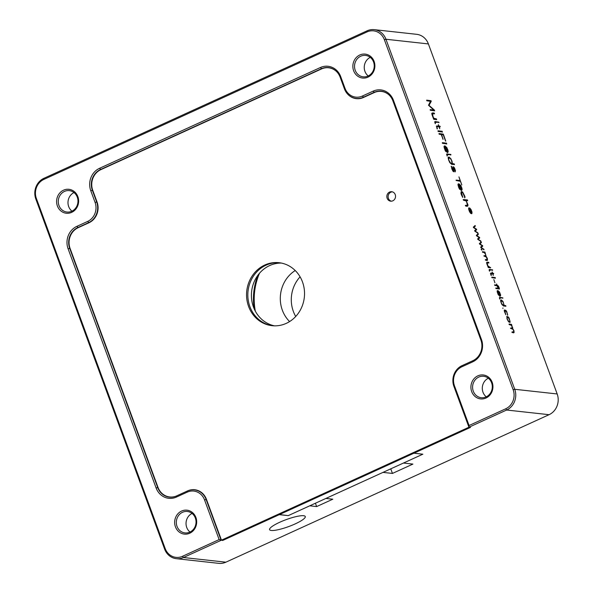 <?xml version="1.0" encoding="UTF-8"?>
<svg xmlns="http://www.w3.org/2000/svg" width="593" height="593" viewBox="0 0 593 593"><rect width="100%" height="100%" fill="white"/><g stroke="black" fill="none" stroke-linecap="round" stroke-linejoin="round"><path stroke-width="0.89" d="M181.591 511.062A12.038 11.008 96.3 0 1 195.905 517.474A12.038 11.008 96.3 0 1 189.745 533.226A12.038 11.008 96.3 0 1 175.432 526.814A12.038 11.008 96.3 0 1 181.591 511.062M189.827 532.121A10.77 9.844 -83.7 0 0 195.957 520.602A10.77 9.844 -83.7 0 0 187.358 511.492A10.77 9.844 -83.7 0 0 182.533 512.285A10.77 9.844 -83.7 0 0 176.403 523.804A10.77 9.844 -83.7 0 0 185.001 532.907A10.77 9.844 -83.7 0 0 189.827 532.121M477.854 375.851A12.038 11.008 96.3 0 1 492.168 382.27A12.038 11.008 96.3 0 1 486.008 398.022A12.038 11.008 96.3 0 1 471.694 391.61A12.038 11.008 96.3 0 1 477.854 375.851M486.09 396.91A10.77 9.844 -83.7 0 0 492.22 385.398A10.77 9.844 -83.7 0 0 483.621 376.288A10.77 9.844 -83.7 0 0 478.796 377.074A10.77 9.844 -83.7 0 0 472.665 388.593A10.77 9.844 -83.7 0 0 481.264 397.703A10.77 9.844 -83.7 0 0 486.09 396.91M63.533 190.19A12.038 11.008 96.3 0 1 77.846 196.609A12.038 11.008 96.3 0 1 71.694 212.361A12.038 11.008 96.3 0 1 57.38 205.949A12.038 11.008 96.3 0 1 63.533 190.19M71.775 211.249A10.77 9.844 -83.7 0 0 77.898 199.73A10.77 9.844 -83.7 0 0 69.299 190.627A10.77 9.844 -83.7 0 0 64.474 191.413A10.77 9.844 -83.7 0 0 58.351 202.932A10.77 9.844 -83.7 0 0 66.942 212.042A10.77 9.844 -83.7 0 0 71.775 211.249M359.795 54.986A12.038 11.008 96.3 0 1 374.109 61.398A12.038 11.008 96.3 0 1 367.949 77.157A12.038 11.008 96.3 0 1 353.643 70.745A12.038 11.008 96.3 0 1 359.795 54.986M368.038 76.045A10.77 9.844 -83.7 0 0 374.161 64.526A10.77 9.844 -83.7 0 0 365.562 55.423A10.77 9.844 -83.7 0 0 360.737 56.209A10.77 9.844 -83.7 0 0 354.614 67.728A10.77 9.844 -83.7 0 0 363.205 76.838A10.77 9.844 -83.7 0 0 368.038 76.045M303.594 515.717A19.013 3.691 159.8 0 0 282.883 520.899A19.013 3.691 159.8 0 0 269.593 529.66A19.013 3.691 159.8 0 0 271.275 530.468A19.013 3.691 159.8 0 0 291.986 525.287A19.013 3.691 159.8 0 0 305.276 516.525A19.013 3.691 159.8 0 0 303.594 515.717M274.515 325.839A31.688 28.961 96.3 0 1 251.514 298.109A31.688 28.961 96.3 0 1 269.659 265.56A31.688 28.961 96.3 0 1 281.423 263.077M266.087 265.16A31.688 28.961 96.3 0 1 279.644 262.773A31.688 28.961 -83.7 0 0 266.087 265.16A31.688 28.961 -83.7 0 0 248.03 298.694A31.688 28.961 -83.7 0 0 272.713 325.75A31.688 28.961 96.3 0 1 248.03 298.694A31.688 28.961 96.3 0 1 266.087 265.16M43.926 178.308L367.119 30.814A15.841 14.477 96.3 0 1 374.22 29.65A15.841 14.477 96.3 0 1 385.954 39.249L514.739 389.29A15.841 14.477 96.3 0 1 506.637 410.022L468.937 427.227L453.912 386.391A15.841 14.477 96.3 0 1 462.006 365.659L472.784 360.744A15.841 14.477 -83.7 0 0 480.886 340.011L392.877 100.817A15.841 14.477 -83.7 0 0 381.143 91.218A15.841 14.477 -83.7 0 0 374.042 92.382L363.272 97.296A15.841 14.477 96.3 0 1 356.171 98.46A15.841 14.477 96.3 0 1 344.437 88.861L340.145 77.194A15.841 14.477 -83.7 0 0 328.411 67.587A15.841 14.477 -83.7 0 0 321.31 68.751L100.462 169.539A15.841 14.477 -83.7 0 0 92.36 190.271L96.659 201.939A15.841 14.477 96.3 0 1 88.557 222.671L77.779 227.586A15.841 14.477 -83.7 0 0 69.685 248.319L157.686 487.505A15.841 14.477 -83.7 0 0 169.42 497.112A15.841 14.477 -83.7 0 0 176.521 495.948L187.292 491.034A15.841 14.477 96.3 0 1 194.393 489.87A15.841 14.477 96.3 0 1 206.127 499.469L221.152 540.312L183.445 557.516A15.841 14.477 96.3 0 1 176.343 558.68A15.841 14.477 96.3 0 1 164.609 549.074L35.825 199.04A15.841 14.477 96.3 0 1 43.926 178.308L43.845 179.42A14.573 13.32 -83.7 0 0 36.388 198.492L165.18 548.532A14.573 13.32 -83.7 0 0 182.503 556.293L219.136 539.578L204.541 499.906A14.573 13.32 -83.7 0 0 187.21 492.146L176.44 497.06A17.108 15.64 96.3 0 1 156.1 487.943L68.091 248.756A17.108 15.64 96.3 0 1 76.845 226.363L87.616 221.448A14.573 13.32 -83.7 0 0 95.065 202.376L90.773 190.709A17.108 15.64 96.3 0 1 99.52 168.316L320.376 67.528A17.108 15.64 96.3 0 1 340.716 76.645L345.007 88.313A14.573 13.32 -83.7 0 0 362.33 96.073L373.101 91.159A17.108 15.64 96.3 0 1 393.441 100.269L481.449 339.463A17.108 15.64 96.3 0 1 472.703 361.856L461.925 366.77A14.573 13.32 -83.7 0 0 454.475 385.843L469.07 425.515L505.703 408.799A14.573 13.32 -83.7 0 0 513.153 389.727L384.36 39.687A14.573 13.32 -83.7 0 0 367.037 31.926L43.845 179.42M506.837 316.692L508.208 316.84L509.098 317.996L510.173 322.177L508.801 322.021L507.163 319.293L507.089 316.403M509.891 320.717L509.921 322.466M504.443 310.176L505.799 310.302L506.652 311.355L507.727 315.068L506.533 311.651L504.784 310.762L505.792 314.735L504.354 311.192L504.695 309.902M504.865 310.636L504.443 311.703M501.841 304.372L500.692 301.244L501.315 299.88L503.027 301.503L504.117 305.439L505.621 305.603L505.933 306.188L503.539 306.01L501.841 304.372M500.766 300.199L501.315 299.88M498.127 294.484L497.245 291.875L497.875 290.555L499.543 292.045L500.618 294.943L500.522 295.87L499.847 296.048L498.038 291.207L497.601 292.23L498.883 295.425L498.127 294.484M497.327 290.866L497.875 290.555L499.276 292.171M500.27 294.58L500.522 295.87L499.981 296.152M498.038 291.207L497.342 292.408M497.66 287.353L497.008 285.693L494.881 285.455L494.562 284.87L496.764 285.025L496.593 283.973L497.023 285.048L498.439 286.085L499.321 288.198L499.373 289.102L498.987 288.583L497.957 285.959L497.268 285.722L497.66 287.353M498.802 287.546L499.373 289.102M491.931 277.709L491.827 277.153L494.169 277.413L494.48 277.991L491.931 277.709M489.536 271.201L489.151 270.008L489.596 269.392L492.679 270.052L489.84 270.052L489.536 271.201M489.247 269.533L492.553 269.815M489.84 270.052L489.344 270.89M482.569 252.262L482.457 251.699L484.941 252.062L486.052 256.243L487.313 258.311L487.49 260.223L485.489 260.194L485.378 259.638L487.209 259.408L486.349 257.021L483.903 255.998L485.756 255.464L485.571 254.33L484.177 252.522L482.569 252.262M487.038 258.437L487.49 260.223L487.016 260.446M485.311 259.778L487.209 259.408M483.858 255.828L485.756 255.464M479.507 243.99L479.396 243.508L481.234 242.026L481.397 242.559L479.922 243.886L482.591 245.658L482.709 246.191L481.257 247.414L484.058 249.735L480.827 247.57L480.701 247.066L482.191 245.791L479.507 243.99M473.459 227.549L473.347 227.067L475.186 225.585L475.349 226.118L473.874 227.445L476.542 229.224L476.661 229.75L475.208 230.974L478.01 233.294L474.778 231.129L474.652 230.625L476.142 229.35L473.459 227.549M467.603 200.686L466.068 200.545L467.951 204.778L467.892 205.912L467.247 206.253L465.705 206.082L465.335 205.393L467.462 205.2L466.565 201.768L465.913 200.842L463.563 200.271L463.192 199.582L467.41 199.908L467.699 200.693M466.068 200.545L467.684 204.896L467.892 205.912L467.247 206.253M465.335 205.437L467.462 205.2M459.123 188.433L458.063 185.305L458.159 184.097L458.819 183.734L460.82 185.513L462.103 188.974L461.984 190.086L461.176 190.301L459.012 184.512L458.493 185.735L460.02 189.552L459.123 188.433M458.159 184.097L458.819 183.734L460.857 186.18M461.665 187.277L461.984 190.086L461.332 190.42M459.012 184.512L458.307 184.92L458.589 187.284M452.667 170.725L452.933 170.606C453.756 171.622 453.897 171.147 453.349 169.168L452.941 167.256C453.712 166.351 454.557 167.53 455.476 170.814L455.187 171.614L454.105 167.952L453.371 167.619L454.068 171.673L453.148 171.421L451.844 168.953L451.429 166.255L453.408 171.088M452.941 167.256L453.126 166.707M453.83 168.078L453.096 167.737L453.467 167.463L453.141 168.338L453.712 169.361M453.437 169.479L453.912 171.851M447.181 156.063L446.722 154.632L447.248 153.906L450.939 154.691L447.537 154.691L447.181 156.063M446.833 154.069L450.791 154.402M447.537 154.691L446.929 155.025L447.115 155.966M446.151 143.462L446.462 143.098L446.774 143.936L446.151 143.462M446.069 143.039L446.507 144.062M439.139 134.211L439.013 133.544L443.327 134.129L445.773 141.104L443.275 134.774L441.555 134.581L443.127 139.303L441.199 134.544L439.139 134.211M438.131 131.476L438.005 130.801L440.807 131.112L441.185 131.809L438.131 131.476M435.269 123.692L434.817 122.262L435.344 121.535L439.028 122.321L435.633 122.321L435.269 123.692M434.928 121.698L438.442 122.025L438.82 122.721M435.633 122.321L435.017 122.655L435.203 123.589M426.849 100.803L426.723 100.143L431.037 100.721L431.23 101.351L429.035 105.346L434.454 110.12L434.639 110.847L430.333 110.268L430.207 109.601L433.735 109.987L428.494 105.257L430.488 101.307L426.849 100.803M176.343 558.68L218.78 563.35A15.841 14.477 -83.7 0 0 225.881 562.186L549.074 414.692A15.841 14.477 -83.7 0 0 557.175 393.96L428.391 43.926A15.841 14.477 -83.7 0 0 416.657 34.32L374.22 29.65M433.105 117.607L431.919 114.375L431.978 113.241L432.616 112.885L434.165 113.055L434.536 113.745L432.408 113.938L433.305 117.37L433.957 118.296L436.3 118.867L436.678 119.564L433.794 119.349L433.105 117.607M431.978 113.241L434.328 113.181M432.905 113.671L432.134 114.064L432.097 114.923L433.038 117.496L434.276 118.8L436.47 118.993M439.747 128.785L438.976 126.791L437.36 126.613L436.989 127.028L437.397 128.807L436.871 128.177L436.611 126.064L438.679 125.99L438.331 124.634L438.99 126.027L440.251 126.546L439.287 126.828L439.747 128.785M437.36 126.613L436.722 127.154L437.123 128.926M436.611 126.064L438.679 125.99M441.778 131.587L442.096 131.223L442.408 132.061L441.778 131.587M441.703 131.164L442.133 132.187M442.504 143.35L442.378 142.676L445.173 142.987L445.551 143.684L442.504 143.35M445.18 150.548L444.127 147.42L444.224 146.219L444.883 145.848L446.877 147.635L448.16 151.096L448.049 152.201L447.241 152.416L445.069 146.634L444.55 147.85L446.084 151.675L445.18 150.548M444.224 146.219L444.883 145.848L446.922 148.294M447.73 149.399L448.049 152.201L447.396 152.534M445.069 146.634L444.372 147.042L444.283 147.976L444.92 149.28M449.62 162.363L448.249 158.627L448.338 157.375L448.99 156.989L451.043 158.939L452.348 163.646L454.142 163.838L454.512 164.535L451.651 164.32L449.62 162.363M448.338 157.375L448.99 156.989M461.799 184.912L460.442 181.332L456.113 180.472L456.143 180.102L460.153 180.539L458.952 176.884L461.799 184.912M461.376 194.852L460.909 193.044L461.324 191.509L462.644 191.984L464.934 196.528L464.949 197.684L462.733 192.643L461.428 192.525L462.792 197.41L461.376 194.852M461.547 192.369L461.31 194.682M468.841 207.987L469.864 208.099L471.153 209.774L472.006 212.086L471.895 213.613L470.879 213.51L469.589 211.842L468.729 209.499L469.011 207.846M471.731 212.212L471.717 213.762M476.483 235.769L476.372 235.288L478.21 233.805L478.373 234.339L476.898 235.666L479.567 237.445L479.685 237.971L478.232 239.194L481.034 241.514L477.802 239.35L477.676 238.846L479.166 237.571L476.483 235.769M481.397 249.201L482.035 250.024L481.457 249.067M487.728 266.109L486.734 263.411L487.32 262.165L488.61 262.306L488.921 262.884L487.142 263.047L487.891 265.916L490.715 267.754L488.298 267.569L487.728 266.109M486.786 262.462L488.751 262.41M487.557 262.825L486.868 263.173L486.853 263.989M493.28 275.463L492.635 273.796L491.286 273.647L491.315 275.478L490.878 274.952L490.663 273.188L492.39 273.128L492.094 271.987L492.65 273.158L493.702 273.588L492.894 273.825L493.28 275.463M491.286 273.647L490.707 274.114L490.9 275.115M490.663 273.188L492.39 273.128M494.925 282.802L493.836 279.57L494.925 282.802M495.926 288.561L495.815 288.005L498.157 288.257L498.476 288.843L495.926 288.561M499.803 299.094L499.417 297.901L499.855 297.293L502.946 297.953L500.099 297.953L499.803 299.094M499.514 297.427L502.404 297.723L502.723 298.309M500.099 297.953L499.61 298.79M502.946 307.952L502.894 308.471M509.179 324.579L509.068 324.023L511.551 324.386L512.663 328.559L513.916 330.627L514.101 332.54L512.093 332.51L511.989 331.954L513.82 331.732L513.627 330.597L512.96 329.337L510.514 328.314L512.367 327.781L511.507 325.387L509.179 324.579M513.649 330.753L514.101 332.54L513.62 332.762M511.922 332.102L513.82 331.732M510.469 328.151L512.367 327.781M494.977 277.806L495.244 277.502L495.296 278.295M494.91 277.45L495.237 278.325M469.248 210.678L470.812 213.124L471.68 213.221L471.05 209.937C470.227 208.528 469.567 208.017 469.063 208.395L469.248 210.678M469.085 208.358L468.655 208.884M469.3 209.966L469.233 209.588L470.82 209.826L471.413 212.012L470.434 211.308L470.093 212.064L469.952 210.092L469.3 209.966M470.983 211.041L471.198 212.138M288.183 515.621L279.244 514.665L222.686 540.475L219.136 539.578M390.765 468.841L392.455 473.429L412.921 464.082L403.462 463.044L422.853 454.194L413.907 453.208L470.471 427.397L468.937 427.227L221.471 540.171L206.446 499.336A15.841 14.477 96.3 0 0 194.712 489.729A15.841 14.477 96.3 0 0 187.744 490.834M392.455 473.429L382.996 472.384L325.898 498.439L332.799 499.202L316.64 506.578L309.739 505.814L288.191 515.651M316.64 506.578L315.409 503.227M190.012 532.032A10.77 9.844 96.3 0 1 186.106 522.196A10.77 9.844 96.3 0 1 192.058 513.442M486.275 396.828A10.77 9.844 96.3 0 1 482.368 386.984A10.77 9.844 96.3 0 1 488.321 378.23M71.961 211.167A10.77 9.844 96.3 0 1 68.054 201.323A10.77 9.844 96.3 0 1 74.006 192.569M368.216 75.956A10.77 9.844 96.3 0 1 364.31 66.12A10.77 9.844 96.3 0 1 370.269 57.365M381.907 91.322A15.841 14.477 -83.7 0 0 380.306 91.337M358.735 98.705A15.841 14.477 96.3 0 1 357.705 98.631L356.171 98.46M329.174 67.698A15.841 14.477 -83.7 0 0 327.581 67.713M168.553 496.786A15.841 14.477 -83.7 0 0 170.191 497.171M194.393 489.87L195.927 490.04A15.841 14.477 96.3 0 1 197.113 490.226M469.07 425.515L468.937 427.227M426.641 100.284L430.6 100.721L431.23 101.351M430.963 101.477L429.035 105.346M428.769 105.472L434.454 110.12M434.187 110.239L434.454 110.876M430.125 109.742L433.735 109.987M431.711 113.359L432.349 113.011M434.061 113.307L434.269 113.871M432.638 113.797L432.134 114.064L432.638 113.797M436.203 119.119L436.411 119.69M433.416 118.704L433.802 118.593M434.654 121.817L435.069 121.654M437.093 126.739L436.722 127.154L437.093 126.739M436.344 126.19L436.796 125.938M438.724 126.146L440.095 126.257M439.828 126.383L440.043 126.954M437.923 130.949L440.977 131.238M440.703 131.357L440.918 131.935M441.429 131.29L441.829 131.342M438.931 133.692L443.053 134.248L445.58 141.119M442.934 139.325L441.555 134.581M442.289 142.824L445.343 143.113M445.076 143.232L445.284 143.81M445.803 143.165L446.195 143.224M445.966 147.042L445.38 146.686L447.255 151.793L447.745 150.718L447.404 149.362L445.966 147.042M447.011 151.904L447.626 151.563M446.989 151.919L447.359 151.689L446.989 151.919M443.957 146.345L444.609 145.974M447.774 152.327L447.129 152.66M444.802 146.753L444.372 147.042L444.802 146.753M445.513 151.141L445.884 151.163M445.61 151.282L446.025 151.415M446.566 154.187L446.981 154.024M450.517 154.528L450.724 155.092M449.049 160.518L450.598 163.09L451.91 163.238C452.125 161.667 451.51 159.999 450.072 158.227L448.76 158.086L448.79 160.644L448.486 158.205L449.005 157.812L448.486 158.205M449.375 161.941L450.332 163.216L451.644 163.357M451.525 163.542L451.91 163.238M448.071 157.501L448.716 157.115L449.716 157.679L451.088 159.628M451.94 160.836L452.348 163.646M452.074 163.764L453.867 163.964L454.245 164.661M451.154 166.381L451.599 166.433M451.332 166.551L451.762 166.952M451.488 167.078L451.873 169.027M452.696 170.784L453.319 171.221M453.015 166.818L454.216 168.138M454.838 169.568L455.194 171.888M456.061 180.242L460.153 180.539M460.138 180.546L460.427 181.332M459.901 184.927L459.316 184.564L461.198 189.678L461.68 188.596L461.347 187.247L459.901 184.927M460.946 189.79L461.562 189.449M460.924 189.797L461.295 189.567L460.924 189.797M457.892 184.223L458.552 183.86M461.717 190.212L461.065 190.538M458.737 184.638L458.307 184.92L458.737 184.638M459.449 189.019L459.82 189.041M459.553 189.167L459.96 189.3M461.198 191.583L462.377 192.102L463.615 193.755M464.297 195.29L464.675 197.81M462.14 195.912L462.659 196.772M462.384 196.891L462.807 197.039M467.625 206.03L466.98 206.371M466.691 205.593L467.195 205.319L466.691 205.593M463.192 199.619L464.645 199.604M464.371 199.722L467.136 200.026L467.514 200.723M470.538 213.25L471.405 213.347M468.574 208.106L469.752 208.358M471.205 211.493L470.812 210.189L470.13 210.115L471.205 211.493L470.775 211.827M470.123 210.952L470.434 211.56M469.196 209.737L470.664 210.174M469.997 211.916L470.434 211.308M474.756 225.674L475.371 226M475.082 226.244L473.874 227.445M473.607 227.571L476.416 229.091M476.149 229.217L476.698 229.632M476.387 229.876L475.208 230.974M474.934 231.092L477.78 232.715M477.506 232.841L477.743 233.42M477.78 233.894L478.395 234.213M478.106 234.465L476.898 235.666M476.631 235.792L479.44 237.311M479.174 237.437L479.722 237.852M479.411 238.089L478.232 239.194M477.958 239.313L480.804 240.936M480.53 241.062L480.767 241.64M480.804 242.107L481.42 242.433M481.131 242.685L479.922 243.886M479.655 244.005L482.465 245.532M482.198 245.658L482.746 246.073M482.435 246.31L481.257 247.414M480.982 247.533L483.829 249.156M483.554 249.275L483.792 249.861M481.123 249.319L481.761 250.15M482.391 251.847L484.941 252.062M484.674 252.188L484.852 252.662M485.037 253.337L484.859 252.596M485.585 254.486L486.052 256.243M485.786 256.361L486.468 257.236M487.224 260.342L486.742 260.572M486.497 259.912L486.942 259.534L486.497 259.912M485.044 255.961L485.489 255.583L485.044 255.961M486.512 262.58L487.046 262.291M488.476 262.536L488.654 263.01M487.29 262.951L486.868 263.173L487.29 262.951M488.439 266.694L490.448 267.873M492.286 269.934L492.457 270.415M490.389 273.314L490.767 273.099M492.375 273.277L493.576 273.351M493.302 273.469L493.48 273.951M491.76 277.294L494.31 277.517M494.036 277.635L494.214 278.11M494.569 284.936L496.764 285.025M496.756 285.174L498.164 286.204M495.748 288.146L498.298 288.368M498.031 288.487L498.209 288.969M498.78 291.556L498.29 291.252L499.862 295.529L499.988 293.498L498.78 291.556M499.654 295.618L500.173 295.336M497.06 290.985L497.609 290.681M500.255 295.996L499.714 296.27M501.367 302.83L501.96 304.083L503.561 305.321L503.828 304.291L502.923 301.822L501.322 300.562L501.144 302.927M502.152 304.846L503.413 305.351M501.204 300.651L500.796 301.822M500.499 300.325L501.041 299.999L501.878 300.473L502.76 301.622M503.828 304.261L504.117 305.439M503.85 305.558L505.762 305.706M505.488 305.832L505.666 306.307M504.176 310.302L505.532 310.421L506.378 311.473M507.386 313.919L507.46 315.194M509.002 324.163L511.144 324.401L511.455 324.986M511.648 325.653L511.47 324.92M512.196 326.802L512.752 327.833M512.485 327.959L512.663 328.559M512.396 328.685L513.078 329.552M513.827 332.666L513.353 332.888M513.108 332.228L513.553 331.85L513.108 332.228M511.655 328.277L512.1 327.899L511.655 328.277M507.43 319.323L508.727 321.473L509.624 321.814L509.898 320.776L508.283 317.403L507.393 317.055L507.215 319.419M508.201 321.317L509.476 321.843M507.274 317.144L506.867 318.315M506.57 316.818L507.942 316.966L508.824 318.115M295.722 316.477A31.688 28.961 96.3 0 1 293.342 311.407A31.688 28.961 96.3 0 1 300.088 276.835M289.599 321.569A31.688 28.961 96.3 0 1 282.35 310.198A31.688 28.961 96.3 0 1 295.218 270.534M255.324 311.155A60.204 55.023 96.3 0 1 259.497 273.24M254.16 308.76A60.204 55.023 96.3 0 1 257.844 275.322M279.259 514.524L288.242 515.628L422.802 454.216L413.81 453.119M279.296 514.642L413.855 453.23M392.796 200.819A4.751 4.344 -83.7 0 0 395.501 195.734A4.751 4.344 -83.7 0 0 391.706 191.717A4.751 4.344 -83.7 0 0 389.579 192.065A4.751 4.344 -83.7 0 0 386.873 197.15A4.751 4.344 -83.7 0 0 390.668 201.168A4.751 4.344 -83.7 0 0 392.796 200.819M392.344 191.843A4.751 4.344 -83.7 0 0 390.854 192.206A4.751 4.344 -83.7 0 0 388.126 196.943A4.751 4.344 -83.7 0 0 391.313 201.183M286.271 323.363A31.688 28.961 -83.7 0 0 304.291 289.488A31.688 28.961 -83.7 0 0 279.006 262.699A31.688 28.961 -83.7 0 0 264.804 265.019A31.688 28.961 -83.7 0 0 246.792 298.902A31.688 28.961 -83.7 0 0 272.068 325.69A31.688 28.961 -83.7 0 0 286.271 323.363M389.497 95.384A15.841 14.477 -83.7 0 0 381.336 91.411A15.841 14.477 -83.7 0 0 374.235 92.575L363.465 97.489A15.841 14.477 96.3 0 1 356.363 98.653A15.841 14.477 96.3 0 1 348.009 94.487M336.765 71.753A15.841 14.477 -83.7 0 0 328.604 67.78A15.841 14.477 -83.7 0 0 321.502 68.944L100.869 169.635A15.841 14.477 -83.7 0 0 92.767 190.368L97.059 202.035A15.841 14.477 96.3 0 1 88.965 222.768L78.187 227.682A15.841 14.477 -83.7 0 0 70.085 248.415L158.005 487.372A15.841 14.477 -83.7 0 0 169.739 496.971A15.841 14.477 -83.7 0 0 176.395 496.007M470.227 427.368L222.753 540.312L221.471 540.171M195.349 489.818A15.841 14.477 -83.7 0 0 193.77 489.818M171.644 497.164A15.841 14.477 96.3 0 1 171.021 497.112L169.739 496.971M328.604 67.78L329.878 67.921A15.841 14.477 96.3 0 1 330.635 68.032M355.415 98.356A15.841 14.477 -83.7 0 0 357.001 98.705M381.336 91.411L382.611 91.552A15.841 14.477 96.3 0 1 383.367 91.656M428.391 43.926L385.954 39.249L384.36 39.687M513.153 389.727L514.739 389.29L557.175 393.96M182.503 556.293L183.445 557.516L225.881 562.186M549.074 414.692L506.637 410.022L505.703 408.799M70.07 248.363L68.091 248.756M156.1 487.943L158.079 487.55M89.054 222.723L87.616 221.448M76.845 226.363L78.276 227.638M92.753 190.316L90.773 190.709M95.065 202.376L97.044 201.983M321.821 68.81L320.376 67.528M99.52 168.316L100.958 169.598M374.546 92.434L373.101 91.159M362.33 96.073L363.768 97.348M206.512 499.514L204.541 499.906M453.912 386.391L454.475 385.843M462.006 365.659L461.925 366.77M472.784 360.744L472.703 361.856M480.886 340.011L481.449 339.463M367.037 31.926L367.119 30.814M392.877 100.817L393.441 100.269M36.388 198.492L35.825 199.04M165.18 548.532L164.609 549.074M344.437 88.861L345.007 88.313M340.145 77.194L340.716 76.645M187.21 492.146L187.292 491.034M176.44 497.06L176.521 495.948"/></g></svg>
